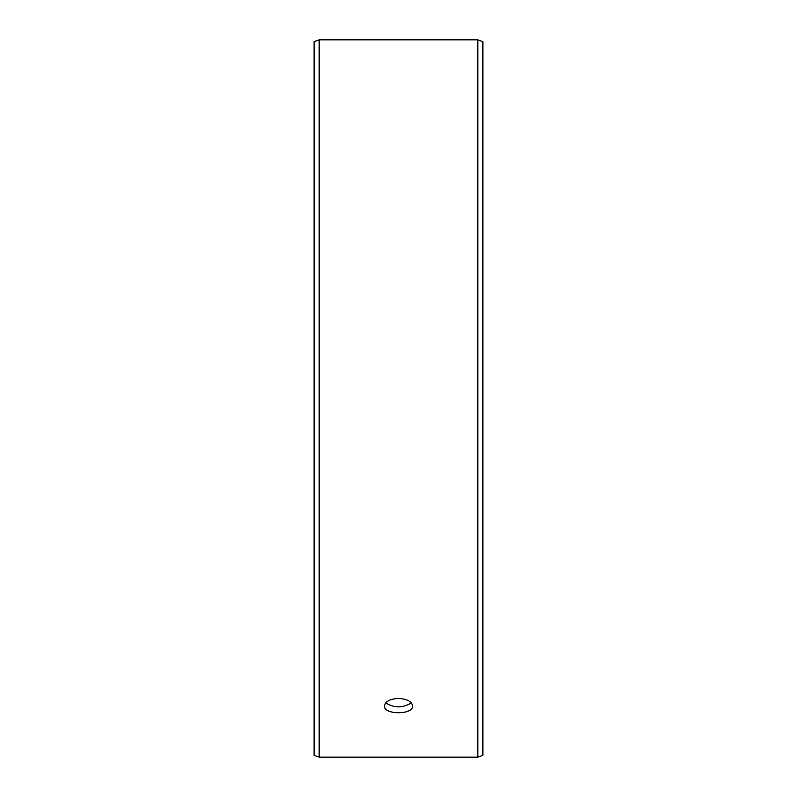 <?xml version="1.0" encoding="UTF-8"?>
<svg xmlns="http://www.w3.org/2000/svg" width="797" height="797" viewBox="0 0 797 797"><rect width="100%" height="100%" fill="white"/><g stroke="black" fill="none" stroke-linecap="round" stroke-linejoin="round"><path stroke-width="1.2" d="M314.108 755.307L314.108 41.693L319.179 39.85L319.179 757.15L314.108 755.307M477.821 39.85L477.821 757.15L482.892 755.307L482.892 41.693L477.821 39.85L319.179 39.85M385.708 702.864C394.246 708.164 402.764 708.174 411.292 702.864M398.5 698.441C407.048 698.949 411.73 701.45 412.567 705.923C413.434 715.019 383.566 715.009 384.433 705.923C385.26 701.45 389.942 698.959 398.5 698.441M477.821 757.15L319.179 757.15"/></g></svg>
